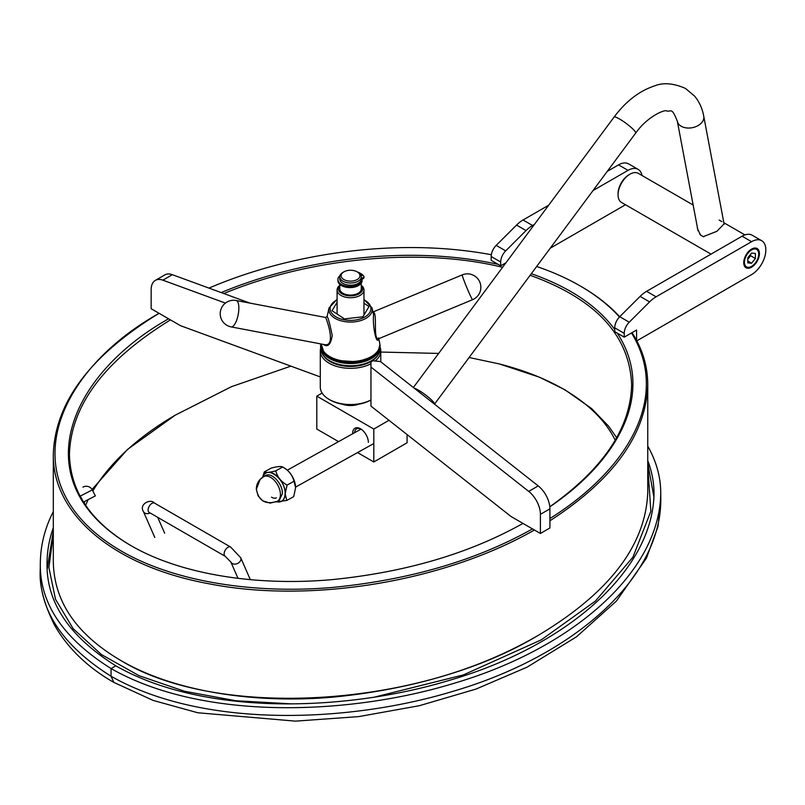 <?xml version="1.0" encoding="UTF-8"?>
<svg xmlns="http://www.w3.org/2000/svg" width="805" height="805" viewBox="0 0 805 805"><rect width="100%" height="100%" fill="white"/><g stroke="black" fill="none" stroke-linecap="round" stroke-linejoin="round"><path stroke-width="1.21" d="M534.399 530.002C444.259 581.673 310.73 603.8 209.441 583.856C114.652 566.7 52.265 514.888 53.311 454.201L53.311 561.739C54.005 601.365 76.264 634.139 120.076 660.06C217.199 719.801 417.684 707.957 538.243 635.356C609.315 592.903 645.811 545.206 647.753 492.268L647.753 384.72C646.224 434.247 613.611 479.599 549.906 520.785M619.437 317.019C609.053 305.437 595.911 295.043 580.023 285.845L580.969 286.389C596.414 295.314 609.325 305.427 619.709 316.737M632.046 332.646C642.481 348.917 647.713 366.275 647.753 384.72M53.311 454.201C55.112 402.349 90.361 355.377 159.068 313.306C53.885 372.403 8.09 483.553 119.482 549.966C174.051 582.488 256.503 594.191 333.159 587.368C410.017 579.831 476.459 560.34 532.487 528.895M538.243 635.356L537.297 635.91C481.028 668.512 413.82 688.849 335.665 696.889C258.888 704.083 176.235 692.813 121.022 660.603L120.076 660.06M170.469 319.887C104.67 360.388 70.991 405.156 69.441 454.201C70.196 491.211 90.603 521.64 130.672 545.458M549.795 506.748C603.378 468.731 630.657 428.059 631.623 384.72C629.671 335.494 595.841 299.007 530.143 275.28M502.582 267.31C421.961 247.407 311.465 257.228 223.82 293.543M221.184 292.577C298.856 260.126 405.247 243.925 498.124 264.352M531.32 273.69C569.467 287.154 597.27 305.759 614.728 329.487M617.284 333.149C656.065 392.639 618.683 460.158 549.805 506.848M522.978 523.411C469.345 553.508 405.75 572.234 332.193 579.61C260.146 586.151 182.413 575.656 130.531 545.377C22.802 482.115 68.022 375.452 168.346 318.941M549.906 518.541C627.568 469.879 671.018 397.489 631.512 332.958M580.023 285.845C567.062 278.359 552.612 271.909 536.663 266.495M491.332 254.722C395.074 236.761 287.737 254.249 208.978 288.11M534.429 224.404L532.548 225.491A26.877 15.516 -60 0 0 526.047 230.562L505.691 250.878A10.757 6.209 -60 0 0 500.69 262.007L500.69 265.831L491.181 260.347L491.181 256.523A10.757 6.209 120 0 1 496.192 245.384L516.548 225.078A26.877 15.516 120 0 1 523.049 219.996L548.678 205.205M593.003 190.584L628.031 170.358A20.155 11.642 -60 0 1 638.113 169.362L628.614 163.878A20.155 11.642 120 0 0 618.532 164.874L607.252 171.385M505.922 262.802L500.69 265.831M550.248 248.192L625.485 204.752M638.113 169.362A20.155 11.642 -60 0 1 642.008 175.49M761.661 240.685A20.155 11.642 -60 0 0 751.578 241.691L656.095 296.814A26.877 15.516 -60 0 0 649.595 301.895L629.238 322.201A10.757 6.209 -60 0 0 624.237 333.34L624.237 337.154L614.728 331.67L614.728 327.856A10.757 6.209 120 0 1 619.729 316.717L640.096 296.401A26.877 15.516 120 0 1 646.596 291.329L742.079 236.197A20.155 11.642 120 0 1 752.152 235.201L761.661 240.685A20.155 11.642 -60 0 1 764.75 256.845A20.155 11.642 -60 0 1 751.578 274.606L636.825 340.857M751.578 267.2A11.089 6.4 -60 0 1 746.034 267.753A11.089 6.4 -60 0 1 746.034 254.944A11.089 6.4 -60 0 1 757.123 248.544A11.089 6.4 -60 0 1 758.823 257.429A11.089 6.4 -60 0 1 751.578 267.2M636.584 340.394L636.584 330.03L624.237 337.154M615.191 440.234C605.903 420.995 588.666 403.969 563.48 389.137C544.915 378.481 523.512 370.079 499.271 363.92L539.36 377.173L564.939 389.771L591.605 408.568L608.59 426.167L616.65 437.699M92.052 489.46L127.532 449.401L175.249 415.159C137.766 437.105 110.295 462.372 92.837 490.959M87.896 500.217L85.612 505.248M53.311 527.798C49.306 539.038 47.213 550.54 47.042 562.293C45.966 601.838 68.888 636.342 115.799 665.816C206.483 717.537 349.944 710.533 449.271 680.376C565.764 646.586 653.288 571.178 654.022 493.083C653.952 482.155 651.869 471.348 647.753 460.641M53.311 511.608C45 527.818 40.673 544.683 40.331 562.232C39.163 602.714 62.74 638.164 111.05 668.563C204.641 721.844 351.533 714.407 452.46 683.767C570.906 649.343 659.879 572.908 660.744 493.012C660.714 477.083 656.387 461.456 647.753 446.111M40.331 562.232L40.25 569.87C39.063 610.311 62.669 645.771 111.05 676.24C204.943 729.612 351.483 722.115 452.36 691.505C570.956 657.051 660.04 580.445 660.814 500.74L657.967 526.651L646.405 558.237L616.368 601.094L576.481 636.825L527.114 667.144L475.946 689.09L419.415 705.693L358.698 716.611L295.435 721.139L197.809 712.767L153.111 700.41L113.827 682.399L111.05 676.24L111.05 668.563L115.799 665.816M82.945 501.123L80.339 496.041L92.303 489.913L95.352 495.88L83.509 502.028M361.284 285.312A13.444 7.758 180 0 1 363.971 289.971A13.444 7.758 180 0 1 350.537 297.729A13.444 7.758 180 0 1 337.094 289.971A13.444 7.758 180 0 1 339.78 285.312M339.78 284.336L339.78 288.874A10.757 6.209 -0 0 0 342.93 293.262A10.757 6.209 -0 0 0 354.643 294.61A10.757 6.209 -0 0 0 361.284 288.874L361.284 283.149M361.284 285.674A12.095 6.983 180 0 1 350.537 295.858A12.095 6.983 180 0 1 339.78 285.674M343.876 279.546A9.408 5.434 -0 0 0 357.189 279.546A9.408 5.434 -0 0 0 357.189 271.859A9.408 5.434 -0 0 0 343.876 271.859A9.408 5.434 -0 0 0 343.876 279.546M343.876 271.859L342.93 272.412A10.757 6.209 -0 0 0 339.78 276.799A10.757 6.209 -0 0 0 342.93 281.187A10.757 6.209 -0 0 0 354.643 282.535A10.757 6.209 -0 0 0 361.284 276.799A10.757 6.209 -0 0 0 358.134 272.412L357.189 271.859M339.78 276.799L339.78 278.993A10.757 6.209 -0 0 0 342.93 283.39A10.757 6.209 -0 0 0 354.643 284.728A10.757 6.209 -0 0 0 361.284 278.993L361.284 276.799M388.976 420.311L373.812 429.065L373.812 461.979L407.078 442.78L407.078 434.569M352.681 433.754A11.089 6.4 60 0 1 360.509 428.783A11.089 6.4 60 0 1 368.348 442.368M373.812 429.065L316.798 396.141L322.121 393.061M338.563 441.623L316.798 429.065L316.798 396.141M373.812 461.979L357.541 452.591M358.869 404.16A15.788 9.117 180 0 1 342.195 404.16M354.592 432.688A9.741 5.625 60 0 1 356.595 428.854A9.741 5.625 60 0 1 361.002 429.085M370.964 399.954A30.238 17.458 180 0 1 329.154 399.431A30.238 17.458 180 0 1 320.289 387.084L320.289 350.869A30.238 17.458 180 0 1 320.964 347.217M380.101 347.217A30.238 17.458 180 0 1 380.775 350.869A30.238 17.458 180 0 1 375.14 361.022M370.964 363.739A30.238 17.458 180 0 1 338.352 366.859A30.238 17.458 180 0 1 320.289 350.869M377.867 355.196A28.899 16.684 180 0 1 350.537 366.456A28.899 16.684 180 0 1 323.208 355.196M370.964 399.984A28.899 16.684 180 0 1 330.1 399.984L329.154 399.431M538.213 485.908A20.155 11.642 -120 0 1 549.906 508.851L549.906 527.979L540.407 533.474L540.407 514.335A20.155 11.642 -120 0 0 528.704 491.392L370.964 367.07L370.964 361.878L372.866 360.781L380.473 361.576L538.213 485.908L528.704 491.392M370.964 367.07L370.964 406.112L511.074 516.538L540.407 533.474M320.289 376.921L180.491 325.673L151.159 308.738L151.159 289.609A20.155 11.642 60 0 1 155.335 280.382A20.155 11.642 60 0 1 162.852 280.17L225.4 303.093M155.335 280.382L164.844 274.897A20.155 11.642 60 0 1 172.361 274.686L249.892 303.103M320.601 348.404L320.601 343.886M276.216 501.887L286.791 500.458L285.161 493.757L287.063 485.103C281.036 481.662 277.282 476.912 275.793 470.834C269.675 472.475 265.831 472.837 264.251 471.931L262.742 477.184M264.251 471.931L271.174 468.097C277.282 466.467 281.126 466.095 282.706 467.001L284.91 468.369A16.13 9.499 -119 0 1 295.616 487.689L293.714 496.625L286.791 500.458M287.063 485.103L293.986 481.269L295.616 487.699M275.793 470.834L282.706 467.001C288.733 470.442 292.487 475.192 293.986 481.269M276.618 501.706C281.841 502.582 284.668 499.925 285.111 493.737C285.956 479.418 266.294 464.606 262.963 477.043M279.375 501.968A16.13 9.499 -119 0 0 285.161 493.757A16.13 9.499 -119 0 0 275.622 474.96A16.13 9.499 -119 0 0 262.893 477.093M276.548 501.736A16.13 9.499 -119 0 0 279.154 501.988M263.466 476.751A14.108 8.312 61 0 1 263.587 476.671C259.009 479.418 256.584 483.453 256.322 488.776C258.375 500.851 265.358 505.047 277.272 501.364L279.365 500.207L282.364 493.696C282.968 484.127 271.617 471.78 265.68 475.524L263.587 476.671A14.108 8.312 61 0 1 277.705 484.992A14.108 8.312 61 0 1 277.272 501.364A14.108 8.312 61 0 1 277.141 501.435M271.506 497.168A9.408 5.524 -119.1 0 0 276.437 497.782M699.827 234.245A13.444 9.107 -10.7 0 0 703.842 236.761M693.155 205.013L638.335 173.367A16.804 9.7 120 0 0 629.933 174.202A16.804 9.7 120 0 0 618.059 194.78A16.804 9.7 120 0 0 621.53 202.468L711.016 254.128M697.271 226.809L697.502 228.791L700.571 235.09L703.268 236.65L716.953 231.277L724.188 223.75L723.947 223.206M719.217 220.087L721.914 221.647M629.933 174.202L628.987 174.745A15.456 8.925 120 0 0 618.059 193.683L618.059 194.78M332.073 310.71L337.094 302.247L332.073 310.71L344.429 318.901L332.073 310.71M363.971 303.213L369.002 306.534L362.894 316.818L344.429 318.901L362.894 316.818L369.002 306.534L363.971 303.213M337.094 299.39L329.004 307.973L327.162 316.425C328.349 318.287 330.03 324.636 332.203 335.464C330.805 344.621 327.846 347.599 323.308 344.399M378.702 338.643C376.549 346.049 372.443 326.055 373.56 314.916L372.061 307.973L363.971 299.39M372.574 312.179C378.38 310.167 372.202 341.511 379.014 338.593L472.575 299.691A13.444 0.674 -112.6 0 1 469.999 294.902A13.444 0.674 -112.6 0 1 464.545 281.941A13.444 0.674 -112.6 0 1 462.251 274.877L372.946 312.008M231.146 326.9A13.444 4.639 -79.3 0 0 236.237 321.316A13.444 4.639 -79.3 0 0 238.854 307.993A13.444 4.639 -79.3 0 0 236.157 300.496A13.444 13.444 0 0 0 220.449 311.193A13.444 13.444 0 0 0 231.146 326.9L324.556 344.631C337.003 346.975 325.864 317.039 325.592 317.472L236.157 300.496M321.255 344.087A29.564 17.066 0 0 0 320.964 346.482A29.564 17.066 0 0 0 350.537 363.558A29.564 17.066 0 0 0 380.101 346.482A29.564 17.066 0 0 0 379.809 344.087M320.964 346.482L320.964 348.676A29.564 17.066 0 0 0 329.627 360.751A29.564 17.066 0 0 0 371.437 360.751A29.564 17.066 0 0 0 380.101 348.676L380.101 346.482M322.483 349.944A28.899 16.684 0 0 0 350.537 362.622A28.899 16.684 0 0 0 378.581 349.944M329.869 360.892A28.899 16.684 0 0 0 330.1 361.022A28.899 16.684 0 0 0 370.964 361.022A28.899 16.684 0 0 0 371.206 360.892M339.982 275.612A12.095 6.983 0 0 0 337.919 279.516L337.919 280.613A12.095 6.983 0 0 0 350.014 287.596A12.095 6.983 0 0 0 362.109 280.613L362.109 279.516A12.095 6.983 0 0 0 362.029 278.691A1.348 0.775 180 0 1 362.019 278.6A1.348 0.775 180 0 1 362.31 278.117L363.689 277.111A1.348 0.775 0 0 0 363.981 276.628A1.348 0.775 0 0 0 363.89 276.367A14.249 8.221 0 0 0 361.073 273.69L360.127 274.002L360.107 273.126A14.249 8.221 0 0 0 357.49 272.04M337.919 279.516A12.095 6.983 0 0 0 350.014 286.5A12.095 6.983 0 0 0 362.109 279.516M362.109 279.416A1.348 0.775 180 0 1 362.31 279.214L363.689 278.208A1.348 0.775 0 0 0 363.981 277.725A1.348 0.775 0 0 0 363.89 277.463M360.66 274.716A1.147 0.664 180 0 1 361.193 275.984M751.347 266.505A10.757 6.209 -60 0 1 751.105 266.656L751.578 266.375A10.083 5.816 -60 0 1 744.454 262.259A10.083 5.816 -60 0 1 751.578 249.922A10.083 5.816 -60 0 1 758.713 254.038A10.083 5.816 -60 0 1 751.578 266.375L751.105 266.656A10.757 6.209 -60 0 1 745.732 267.19A10.757 6.209 -60 0 1 744.313 265.731M747.775 262.873L747.775 257.811L751.578 253.082L755.382 253.414L755.382 258.486L751.578 263.215L747.775 262.873M754.516 248.061A10.757 6.209 -60 0 1 756.479 248.564A10.757 6.209 -60 0 1 758.713 253.484A10.757 6.209 -60 0 1 758.702 253.766M750.632 254.259L750.632 255.749L755.382 258.486M750.632 255.749L747.775 259.291M747.775 261.021L751.578 263.215M500.69 262.007L491.181 256.523M532.548 225.491L523.049 219.996M628.031 170.358L618.532 164.874M526.047 230.562L516.548 225.078M505.691 250.878L496.192 245.384M624.237 333.34L614.728 327.856M656.095 296.814L646.596 291.329M751.578 241.691L742.079 236.197M649.595 301.895L640.096 296.401M629.238 322.201L619.729 316.717M653.982 496.957L653.881 495.296M47.203 564.104L47.082 566.116M150.153 512.986A5.373 4.045 156.3 0 1 143.421 511.537L154.812 537.519M154.6 503.145L230.622 547.038A5.373 3.099 -60 0 0 225.249 550.137A5.373 3.099 -60 0 0 225.249 556.346L149.227 512.453A5.373 3.099 -60 0 1 149.227 506.244A5.373 3.099 -60 0 1 154.6 503.145C150.515 498.174 138.732 504.322 143.421 511.537M225.249 556.346L230.854 562.011A5.373 4.045 -23.7 0 0 237.395 563.55A5.373 4.045 -23.7 0 0 240.695 557.694L230.622 547.038M375.08 696.959L463.408 674.912L541.322 639.834L595.509 600.993L632.931 557.161L650.883 511.215L647.753 466.226M53.311 534.631L48.894 567.575L55.525 599.323L73.195 628.705L101.37 654.515L139.003 675.657L184.506 691.264L235.956 700.753L291.299 703.862M653.861 499.674L653.891 499.009M53.311 531.109L47.203 568.974M549.906 508.851L540.407 514.335M162.852 280.17L172.361 274.686M413.368 387.507L614.064 117.107A13.444 2.153 -143.4 0 1 626.139 123.386A13.444 2.153 -143.4 0 1 635.648 133.127L434.489 404.15A13.444 2.153 -143.4 0 0 426.841 395.929A13.444 2.153 -143.4 0 0 414.162 388.131M635.648 133.127C647.552 116.292 664.316 109.762 666.268 110.808C671.038 112.62 671.31 105.888 677.337 121.243A13.444 9.107 -10.7 0 0 692.24 127.703A13.444 9.107 -10.7 0 0 703.751 116.262C702.342 108.524 699.304 101.822 694.645 96.137L685.508 88.459C673.684 83.237 663.421 82.362 654.727 85.843C639.412 90.864 625.857 101.279 614.064 117.107M337.094 299.782A20.377 11.763 0 0 0 332.244 313.809A20.377 11.763 0 0 0 354.452 320.169A20.377 11.763 0 0 0 370.199 311.686A20.377 11.763 0 0 0 363.971 299.782M321.276 344.007A29.282 16.905 0 0 0 356.162 361.234A29.282 16.905 0 0 0 379.588 342.538L379.839 344.842L378.521 350.064L376.106 353.445L371.749 356.947L357.46 361.837L337.345 360.479L329.325 356.957L323.791 352.047L321.265 344.007M329.004 307.973A21.695 12.528 0 0 0 354.703 321.829A21.695 12.528 0 0 0 372.061 307.973M362.31 278.117L362.31 279.214M363.689 277.111L363.689 278.208M84.827 501.606L84.102 502.974M499.271 363.92L469.114 357.5M438.665 353.425L380.775 352.057M290.887 366.144L231.417 386.692L175.249 415.159M40.25 569.87L40.25 569.87C39.163 585.195 43.832 603.448 54.277 624.64C68.606 650.269 90.955 669.418 113.827 682.399M660.744 493.012L660.814 500.74M92.303 489.913A6.722 6.722 0 0 0 82.965 487.156M337.094 289.971L337.094 314.041M363.971 289.971L363.971 314.997M157.71 517.353L164.663 533.202M250.325 579.65L240.695 557.694M238.008 578.342L230.854 562.011M47.173 566.418L47.173 568.36M653.891 496.987L647.753 463.056M380.775 350.869L380.775 361.817M277.403 501.294L270.128 503.125L262.682 500.811L258.103 495.88L256.322 489.329L260.136 479.367L263.718 476.61M724.158 224.354L703.751 116.262M698.005 230.733L677.337 121.243M361.032 429.105L287.315 470.18M373.812 443.525L295.606 487.095M723.856 222.744L744.907 234.899M378.763 338.774L379.588 342.538M472.575 299.691A13.444 13.444 0 0 0 479.82 282.122A13.444 13.444 0 0 0 462.251 274.877M378.571 337.889L379.014 338.593M325.592 317.472L327.162 316.435M363.981 276.628L363.981 277.725M360.197 273.247L360.197 273.962M756.479 248.564L755.603 248.051M745.732 267.19L744.846 266.676M758.713 254.038L758.713 253.484"/></g></svg>
